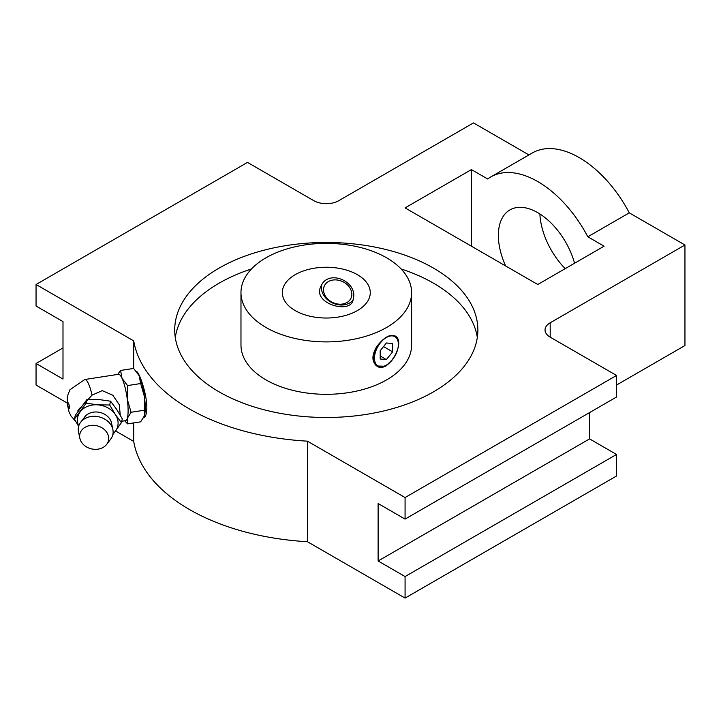 <?xml version="1.0" encoding="UTF-8"?>
<svg xmlns="http://www.w3.org/2000/svg" width="721" height="721" viewBox="0 0 721 721"><rect width="100%" height="100%" fill="white"/><g stroke="black" fill="none" stroke-linecap="round" stroke-linejoin="round"><path stroke-width="1.08" d="M77.751 410.943L79.86 408.095M78.643 426.336L74.425 419.072L75.29 415.269L87.043 399.407L98.957 399.551L110.538 401.191L116.586 409.267L122.282 418.847L121.416 422.641L112.818 434.673M78.715 426.075A20.521 16.61 12.8 0 1 77.399 420.064A20.521 16.61 12.8 0 1 80.13 411.889A20.521 16.61 12.8 0 1 97.75 404.851L109.673 404.995L115.369 414.566L121.416 422.641M109.673 404.995L110.538 401.191M80.049 408.356L92.027 395.126A23.46 4.957 -98.8 0 0 84.817 379.507L70.018 389.691L68.08 394.198L67.251 398.452L67.26 403.859L69.009 411.844L70.946 415.9L75.741 421.443M120.254 415.224L119.28 404.751L112.791 395.207L102.238 390.647L92.027 395.126M127.563 385.573L140.649 383.545L144.425 396.586L144.317 416.053A23.46 4.957 -98.8 0 0 144.425 415.738L140.649 421.848L127.563 423.876L127.293 418.387A23.46 4.957 -98.8 0 0 127.293 399.236L127.563 385.573L122.038 378.336A23.46 4.957 -98.8 0 0 118.451 374.307L84.817 379.507M121.732 421.262L125.625 420.667A23.46 4.957 -98.8 0 0 127.293 418.387L131.069 412.277L127.293 399.236A23.46 4.957 -98.8 0 0 122.038 378.336L120.56 370.468L117.712 374.415M131.069 412.277L144.155 410.249M124.706 420.803L127.563 423.876M120.56 370.468L133.637 368.44L139.162 375.686L140.649 383.545M357.391 274.683A43.981 25.388 180 0 1 370.27 292.636A43.981 25.388 180 0 1 326.289 318.024A43.981 25.388 180 0 1 282.317 292.636A43.981 25.388 180 0 1 309.462 269.176A43.981 25.388 180 0 1 357.391 274.683M353.714 296.719L352.794 301.252C348.198 313.914 312.103 302.883 320.881 286.435C327.496 269.438 355.408 280.009 353.714 296.719M386.618 257.803A85.321 49.262 180 0 1 411.61 292.636A85.321 49.262 180 0 1 326.289 341.889A85.321 49.262 180 0 1 240.976 292.636A85.321 49.262 180 0 1 293.645 247.123A85.321 49.262 180 0 1 386.618 257.803M240.976 292.636L240.976 345.062A85.321 49.262 0 0 0 265.968 379.886A85.321 49.262 0 0 0 358.941 390.566A85.321 49.262 0 0 0 411.61 345.062L411.61 292.636M477.311 337.518A151.581 87.511 0 0 0 401.101 268.942M251.485 268.942A151.581 87.511 0 0 0 175.275 337.518M219.112 391.854A151.581 87.511 0 0 0 384.302 410.826A151.581 87.511 0 0 0 477.87 329.975A151.581 87.511 0 0 0 326.289 242.463A151.581 87.511 0 0 0 174.716 329.975A151.581 87.511 0 0 0 219.112 391.854M528.935 154.925L473.49 122.912L338.735 200.708A17.592 10.157 0 0 1 313.851 200.708L247.51 162.405L36.05 284.498L133.709 340.88A193.507 111.719 0 0 0 307.416 441.162L405.076 497.544L616.536 375.461L550.195 337.158A17.592 10.157 0 0 1 545.04 329.975A17.592 10.157 0 0 1 550.195 322.792L684.95 244.996L629.28 212.848A93.82 54.165 -120 0 0 532.305 152.969L490.848 176.915A93.82 54.165 -120 0 0 487.702 178.988L471.417 169.588L405.076 207.891L537.758 284.498L604.099 246.194L587.813 236.794L629.28 212.848M405.076 497.544L405.076 519.093L378.119 503.528L378.119 560.983L405.076 576.548L616.536 454.455L589.589 438.9L589.589 412.565M378.119 560.983L589.589 438.9M67.188 403.012L36.05 385.041L36.05 363.492L62.997 379.057L62.997 321.602L36.05 306.037L36.05 284.498M405.076 519.093L616.536 397.01L616.536 375.461M616.536 385.041L684.95 345.539L684.95 244.996M115.63 430.978L133.709 441.423A193.507 111.719 0 0 0 307.416 541.705L405.076 598.088L616.536 476.004L616.536 454.455M471.417 169.588L471.417 246.194M574.574 263.237A55.706 32.166 -120 0 0 509.9 209.919A55.706 32.166 -120 0 0 505.637 265.95M587.813 236.794A93.82 54.165 -120 0 0 490.848 176.915M307.416 441.162L307.416 541.705M405.076 576.548L405.076 598.088M143.497 417.901C145.588 417.342 146.705 413.926 146.832 407.671C146.931 393.684 139.036 371.639 136.539 371.567M133.709 340.88L133.709 368.512M133.709 422.921L133.709 441.423M539.885 213.975A55.706 32.166 -120 0 0 565.21 268.645M36.05 363.492L62.997 347.937M392.63 343.547L386.411 342.989L380.192 350.73L380.192 359.022L386.411 359.572L392.63 351.839L392.63 343.547M351.839 294.24A14.663 11.563 -155.1 0 0 330.597 280.586A14.663 11.563 -155.1 0 0 330.597 301.315A14.663 11.563 -155.1 0 0 351.839 294.24M321.863 284.687A17.592 13.87 -155.1 0 0 332.48 302.946A17.592 13.87 -155.1 0 0 353.398 299.539M383.527 346.585L392.63 351.839M380.192 355.985L386.411 359.572M394.775 335.797L394.738 335.779A17.592 10.157 -60 0 1 395.108 336.013C389.89 333.877 383.761 337.419 376.723 346.63C371.666 355.12 371.666 361.563 376.723 365.98A17.592 10.157 -60 0 1 373.478 358.175A17.592 10.157 -60 0 1 376.723 346.63M393.522 358.49L385.645 366.277L376.723 365.98M144.425 415.738A23.46 4.957 -98.8 0 0 145.236 407.915A23.46 4.957 -98.8 0 0 144.425 396.586A23.46 4.957 -98.8 0 0 139.162 375.686A23.46 4.957 -98.8 0 0 137.675 373.054L137.215 372.433M79.634 436.214A14.663 11.869 12.8 0 1 98.047 426.075A14.663 11.869 12.8 0 1 106.636 444.415A14.663 11.869 12.8 0 1 91.531 448.886A14.663 11.869 12.8 0 1 79.86 438.314A14.663 11.869 12.8 0 1 79.634 436.214M79.86 438.314L78.499 431.897A17.592 14.24 12.8 0 1 78.238 429.383A17.592 14.24 12.8 0 1 80.671 422.245A17.592 14.24 12.8 0 1 98.84 416.819A17.592 14.24 12.8 0 1 112.873 429.59A17.592 14.24 12.8 0 1 110.637 439.224L106.636 444.415M80.671 422.245L84.699 416.945A14.663 11.869 12.8 0 1 99.849 412.421A14.663 11.869 12.8 0 1 111.53 423.065L112.873 429.59M74.425 419.072L86.178 403.201L97.75 404.851A20.521 16.61 12.8 0 1 115.369 414.566A20.521 16.61 12.8 0 1 115.369 431.329A20.521 16.61 12.8 0 1 112.972 433.889M86.178 403.201L87.043 399.407M69.342 407.392A2.929 0.622 -98.8 0 0 68.198 402.859A2.929 0.622 -98.8 0 0 68.198 407.014A2.929 0.622 -98.8 0 0 69.342 407.392M550.195 322.792L550.195 337.158M374.469 358.175A16.889 9.752 -60 0 1 392.386 335.896A16.889 9.752 -60 0 1 392.386 359.779A16.889 9.752 -60 0 1 374.469 358.175M377.119 366.232C387.988 374.271 407.104 341.15 394.711 335.761"/></g></svg>
